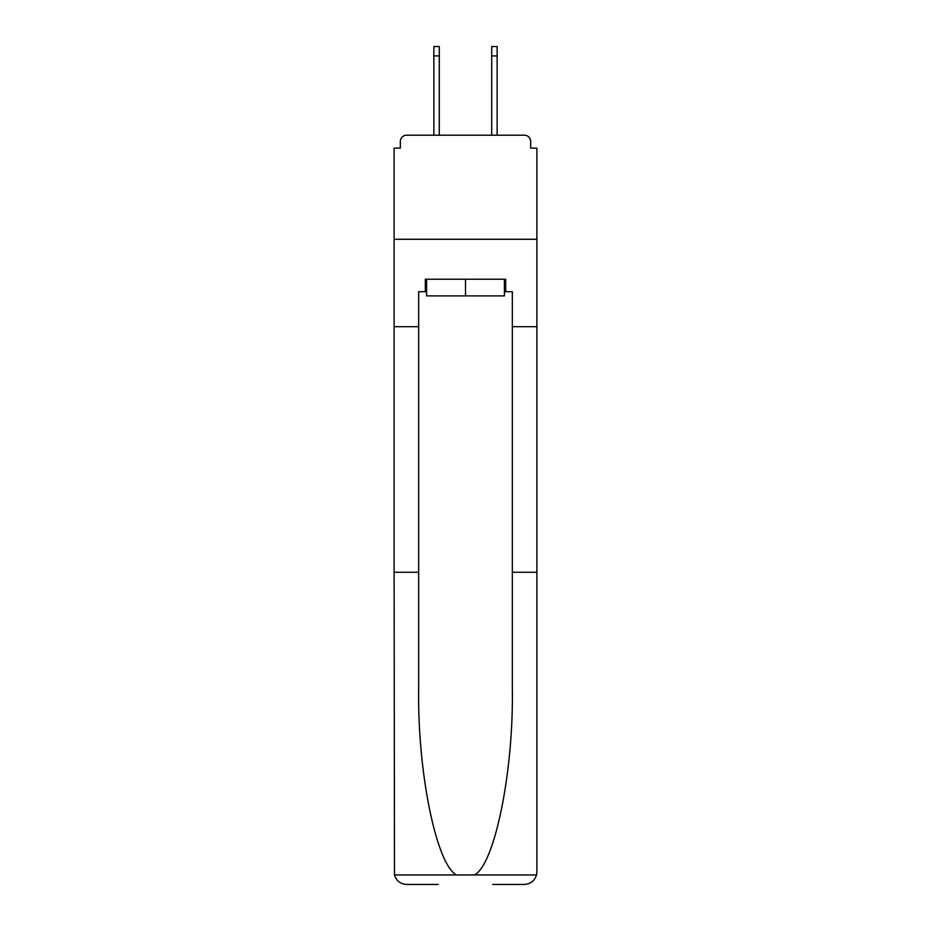 <?xml version="1.0" encoding="UTF-8"?>
<svg xmlns="http://www.w3.org/2000/svg" width="931" height="931" viewBox="0 0 931 931"><rect width="100%" height="100%" fill="white"/><g stroke="black" fill="none" stroke-linecap="round" stroke-linejoin="round"><path stroke-width="1.4" d="M512.329 572.262L536.884 572.262L536.884 871.963L536.884 148.11L530.647 148.11L530.647 141.454A6.249 6.249 0 0 0 524.397 135.204L406.603 135.204A6.249 6.249 0 0 0 400.353 141.454L400.353 148.11L394.116 148.11L394.116 239.267L536.884 239.267L394.116 239.267L394.116 326.688L418.671 326.688L418.671 688.707C417.379 771.415 436.174 864.084 456.434 874.954L474.566 874.954C494.827 864.084 513.621 771.415 512.329 688.707L512.329 291.717L505.673 291.717L505.673 279.23L425.327 279.23L425.327 291.717L426.584 291.717M524.397 135.204L497.969 135.204L524.397 135.204M433.031 135.204L406.603 135.204L433.031 135.204M530.647 148.11L530.647 141.454M400.353 141.454L400.353 148.11M504.416 279.23L504.416 295.883L426.584 295.883L426.584 279.23M465.5 279.23L465.5 295.883M418.671 572.262L394.116 572.262L394.476 874.954C396.373 880.866 400.411 884.031 406.603 884.45L438.233 884.45M492.767 884.45L524.397 884.45C530.589 884.031 534.627 880.866 536.524 874.954L536.884 871.963M394.116 572.262L394.116 326.688M536.884 326.688L512.329 326.688M425.327 291.717L418.671 291.717L418.671 326.688M504.416 291.717L505.673 291.717M439.281 55.918L433.869 55.918L433.869 46.55L439.281 46.55L439.281 135.204M433.869 55.918L433.869 135.204M497.131 46.55L497.131 55.918L491.719 55.918L491.719 46.55L497.131 46.55M491.719 135.204L491.719 55.918M497.131 135.204L497.131 55.918M394.476 874.954L456.434 874.954M474.566 874.954L536.524 874.954"/></g></svg>
